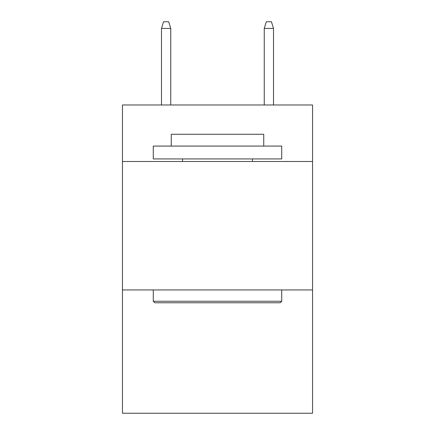 <?xml version="1.0" encoding="UTF-8"?>
<svg xmlns="http://www.w3.org/2000/svg" width="435" height="435" viewBox="0 0 435 435"><rect width="100%" height="100%" fill="white"/><g stroke="black" fill="none" stroke-linecap="round" stroke-linejoin="round"><path stroke-width="0.65" d="M312.547 161.499L312.547 104.982L122.452 104.982L122.452 161.499L312.547 161.499L312.547 413.25L122.452 413.25L122.452 161.499M312.547 289.944L122.452 289.944M154.816 302.787L153.278 301.248L281.722 301.248L280.183 302.787L154.816 302.787M281.722 146.084L281.722 158.927L153.278 158.927L153.278 146.084L281.722 146.084M171.259 146.084L171.259 134.268L263.74 134.268L263.74 146.084M281.722 289.944L281.722 301.248M153.278 289.944L153.278 301.248M252.436 158.927L252.436 161.499M182.564 158.927L182.564 161.499M170.748 104.982L170.748 28.427L161.499 28.427L161.499 104.982M161.499 28.427L163.555 21.75L168.693 21.75L170.748 28.427M264.252 28.427L266.307 21.75L271.445 21.75L273.501 28.427L264.252 28.427L264.252 104.982M273.501 28.427L273.501 104.982"/></g></svg>
